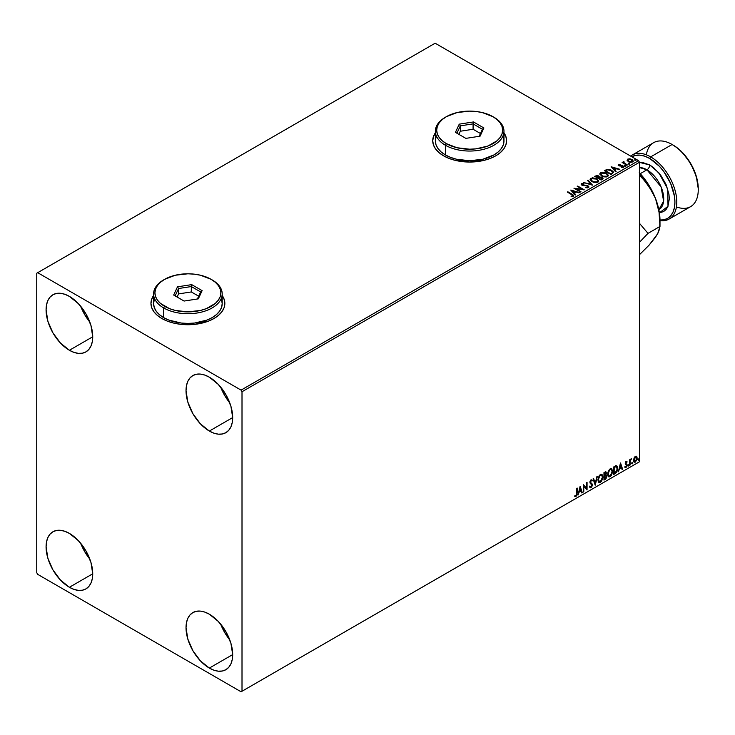 <?xml version="1.0" encoding="UTF-8"?>
<svg xmlns="http://www.w3.org/2000/svg" width="735" height="735" viewBox="0 0 735 735"><rect width="100%" height="100%" fill="white"/><g stroke="black" fill="none" stroke-linecap="round" stroke-linejoin="round"><path stroke-width="1.1" d="M153.587 295.7A36.943 21.333 0 0 0 150.951 303.509M153.762 295.231L151.658 299.237L150.951 303.399L151.658 307.561L153.762 311.557L157.18 315.251L161.774 318.475A36.943 21.333 180 0 1 150.951 303.399A36.943 21.333 180 0 1 153.587 295.479M435.359 133.017A36.943 21.333 0 0 0 432.722 140.826M435.533 132.557L433.429 136.563L432.722 140.716L433.429 144.878L435.533 148.883L438.942 152.568L443.536 155.802A36.943 21.333 180 0 1 432.722 140.716A36.943 21.333 180 0 1 435.359 132.805M220.693 624.153A32.983 19.046 -120 0 0 229.743 639.817L224.588 632.348L220.693 624.153M209.356 668.078A32.983 19.046 60 0 1 187.802 639.009A32.983 19.046 60 0 1 192.864 612.577A32.983 19.046 60 0 1 209.356 614.212L218.286 621.415L225.847 631.622L230.909 643.281L232.683 654.609L209.356 668.078L200.425 660.875L192.864 650.668L187.802 639.009L186.028 627.681L186.479 622.683L187.802 618.392L189.961 614.984L192.864 612.577L196.401 611.272L200.425 611.107L204.808 612.099L209.356 614.212A32.983 19.046 60 0 1 230.909 643.281A32.983 19.046 60 0 1 225.847 669.714L222.31 671.018L218.286 671.184L213.903 670.191L209.356 668.078L232.683 654.609L232.232 659.607L230.909 663.889L228.75 667.307L225.847 669.714A32.983 19.046 60 0 1 209.356 668.078M80.74 306.339A32.983 19.046 -120 0 0 89.789 322.003L84.635 314.534L80.74 306.339M69.402 350.264A32.983 19.046 60 0 1 47.858 321.195A32.983 19.046 60 0 1 52.911 294.763A32.983 19.046 60 0 1 69.402 296.398L78.333 303.601L85.894 313.808L90.956 325.458L92.729 336.795L69.402 350.264L60.481 343.061L52.911 332.854L47.858 321.195L46.084 309.858L46.526 304.869L47.858 300.578L50.008 297.17L52.911 294.763L56.448 293.449L60.481 293.293L64.855 294.285L69.402 296.398A32.983 19.046 60 0 1 90.956 325.458A32.983 19.046 60 0 1 85.894 351.9L82.366 353.204L78.333 353.36L73.959 352.368L69.402 350.264L92.729 336.795L92.279 341.793L90.956 346.075L88.797 349.492L85.894 351.9A32.983 19.046 60 0 1 69.402 350.264M220.693 387.134A32.983 19.046 -120 0 0 229.743 402.808L224.588 395.338L220.693 387.134M209.356 431.059A32.983 19.046 60 0 1 187.802 401.99A32.983 19.046 60 0 1 192.864 375.557A32.983 19.046 60 0 1 209.356 377.193L218.286 384.396L225.847 394.603L230.909 406.262L232.683 417.59L209.356 431.059L200.425 423.856L192.864 413.649L187.802 401.99L186.028 390.662L186.479 385.664L187.802 381.382L189.961 377.965L192.864 375.557L196.401 374.253L200.425 374.087L204.808 375.08L209.356 377.193A32.983 19.046 60 0 1 230.909 406.262A32.983 19.046 60 0 1 225.847 432.694L222.31 433.999L218.286 434.164L213.903 433.172L209.356 431.059L232.683 417.59L232.232 422.588L230.909 426.879L228.75 430.287L225.847 432.694A32.983 19.046 60 0 1 209.356 431.059M80.74 543.349A32.983 19.046 -120 0 0 89.789 559.023L84.635 551.553L80.74 543.349M69.402 587.274A32.983 19.046 60 0 1 47.858 558.205A32.983 19.046 60 0 1 52.911 531.772A32.983 19.046 60 0 1 69.402 533.408L78.333 540.611L85.894 550.818L90.956 562.477L92.729 573.814L69.402 587.274L60.481 580.071L52.911 569.864L47.858 558.205L46.084 546.877L46.526 541.879L47.858 537.597L50.008 534.18L52.911 531.772L56.448 530.468L60.481 530.303L64.855 531.304L69.402 533.408A32.983 19.046 60 0 1 90.956 562.477A32.983 19.046 60 0 1 85.894 588.91L82.366 590.223L78.333 590.38L73.959 589.387L69.402 587.274L92.729 573.814L92.279 578.803L90.956 583.094L88.797 586.502L85.894 588.91A32.983 19.046 60 0 1 69.402 587.274M36.75 273.227L36.75 572.73L37.687 574.347L241.08 691.782L639.468 461.773L242.008 691.24L242.008 391.737L639.468 162.27L639.468 461.773L639.468 162.27L638.54 160.653L241.08 390.12L37.687 272.694L435.138 43.218L638.54 160.653L435.138 43.218L36.75 273.227L36.75 572.73L37.687 574.347L241.08 691.782L242.008 691.24L242.008 391.737L241.08 390.12L37.687 272.694L36.75 273.227M636.262 456.196L636.721 456.499L635.371 456.371L634.011 458.07L633.634 461.222L635.159 462.186L636.96 459.761L636.841 456.656L636.142 456.178L634.966 456.674L633.524 460.303L634.277 462.186L635.371 462.076L637.208 458.181L636.455 456.279M629.674 465.273L630.336 460.771L631.429 458.833L630.18 460.285L630.18 459.467L629.674 459.761L629.674 465.273L630.253 461.194L631.429 458.833L630.18 460.285L630.18 459.467L629.674 459.761L629.674 465.273M626.192 461.672L625.246 463.886L626.652 465.705L626.183 466.688L625.356 466.606L625.503 467.561L627.019 466.119L627.074 464.63L625.742 463.225L627.166 461.892L626.192 461.672L625.237 463.666L626.661 465.54L625.072 467.276L626.101 467.432L627.166 465.227L625.742 463.353L627.166 461.892L626.192 461.672L627.166 461.892M615.195 473.625L616.711 472.237L617.639 469.536L617.391 466.633L616.426 465.779L613.679 466.964L613.679 474.507L615.195 473.625L613.679 474.075L615.195 473.625L617.703 468.507L616.224 465.769L613.679 466.964L613.679 474.507L615.195 473.625M603.968 480.111L605.925 478.816L606.724 477.144L606.66 475.49L605.787 474.994L606.393 473.267L605.796 471.76L603.968 472.568L603.968 480.111L605.272 479.358L606.816 476.326L605.787 474.994L606.393 473.037L605.943 471.824L603.968 472.568L603.968 480.111M595.175 485.183L597.353 476.39L595.221 483.345L593.632 478.54L593.081 478.853L595.258 485.137L597.353 476.39L595.221 483.345L593.632 478.54L593.081 478.853L595.175 485.183M583.792 491.761L583.792 486.147L587.054 489.877L587.054 482.335L586.548 482.629L586.548 488.251L583.287 484.512L583.287 492.055L583.792 491.761L583.287 491.623L583.792 491.761L583.792 486.147L586.943 489.942L587.054 482.335L586.548 482.629L586.548 488.251L583.287 484.512L583.287 492.055L583.792 491.761M574.742 496.309L575.983 496.465L577.177 493.13L577.177 488.04L576.672 488.325L576.617 494.545L574.742 496.309L575.983 496.465L577.048 494.875L577.177 488.04L576.672 488.325L576.672 493.341L575.974 495.693L575 495.574L575 496.474M580.108 486.349L578.013 495.096L579.226 491.972L581.063 490.916L581.734 492.946L582.285 492.634L580.191 486.294L578.013 495.096L579.226 491.972L581.063 490.916L581.734 492.946L582.285 492.634L580.108 486.349M590.187 487.829L591.032 487.774L592.41 484.935L590.049 481.976L590.71 482.739L590.288 480.8L590.407 481.939L590.692 480.387L591.941 481.067L592.327 480.368L591.069 479.826L589.902 482.261L591.914 485.21L590.995 487.02L589.975 486.349L589.571 486.974L591.032 487.774L592.327 485.688L592.254 484.071L590.425 482.188L591.059 480.598L591.941 481.067L591.85 479.799L590.765 480.047L589.966 481.609L590.049 483.051L591.914 485.21L591.096 486.956L589.975 486.349L589.571 486.974L591.032 487.774L590.012 487.691M597.941 479.854L598.272 481.645L599.347 482.592L601.57 481.296L602.957 477.263L601.993 474.332L600.716 474.277L599.319 475.471L597.95 479.514L598.97 482.454L600.458 482.325L602.966 476.914L601.937 474.286L600.421 474.424L597.941 479.854M607.652 474.25L607.983 476.032L609.067 476.987L611.281 475.692L612.668 471.649L611.713 468.719L609.554 469.261L607.79 472.816L608.69 476.84L610.169 476.721L612.678 471.31L611.649 468.682L610.133 468.82L607.652 474.25M620.459 463.05L618.374 471.796L619.587 468.673L621.424 467.616L622.095 469.647L622.637 469.334L620.551 462.995L618.374 471.796L619.587 468.673L621.424 467.616L622.095 469.647L622.637 469.334L620.459 463.05M628.085 465.659L628.682 465.88L628.82 464.814L628.103 465.43L628.499 466.045L628.921 465.172L628.499 464.786L628.499 466.045M631.935 463.436L632.532 463.656L632.67 462.591L631.962 463.206L632.357 463.822L632.771 462.949L632.357 462.563L631.935 463.436L632.357 463.822M638.219 459.807L638.816 460.027L638.945 458.971L638.237 459.577L638.632 460.193L639.055 459.32L638.632 458.934L638.632 460.193M627.148 160.377L628.351 161.636L630.419 162.316L633.239 161.388L632.44 159.771L630.161 158.852L627.929 159.026L627.148 160.377L628.351 161.636L632.651 161.994L633.294 161.094L632.036 159.504L629.849 158.806L627.718 159.137L627.093 160.469M626.872 165.228L627.378 164.943L623.969 162.784L623.942 161.507L623.17 161.847L623.308 162.591L622.104 162.472L626.872 165.228L627.378 164.943L624.217 163.023L623.942 161.507L623.308 162.591L622.104 162.472L626.872 165.228M621.553 167.571L623.39 167.341L623.069 165.935L619.568 165.954L619.155 164.759L620.184 164.263L618.539 164.438L618.227 165.099L619.035 165.816L622.821 166.413L621.709 167.562L623.39 167.341L623.721 166.606L622.416 165.66L619.311 165.403L619.063 164.824L620.184 164.263L618.539 164.438L620.184 164.695M612.402 173.589L613.367 171.898L610.748 169.822L607.441 169.307L604.354 170.695L610.886 174.461L613.468 172.33L611.722 170.309L607.128 169.362L604.354 170.695L610.886 174.461L612.402 173.589M599.466 177.098L598.685 175.83L594.643 176.299L601.166 180.066L602.985 178.853L602.167 177.355L599.466 176.988L597.509 175.408L594.643 176.299L601.166 180.066L603.077 178.513L602.167 177.355L599.484 177.245M592.382 185.147L588.028 180.121L587.476 180.433L590.839 184.209L583.755 182.583L592.465 185.101L588.028 180.121L587.476 180.433L590.839 184.209L583.755 182.583L592.382 185.147M580.99 191.725L576.13 188.913L584.251 189.832L577.728 186.065L577.223 186.35L582.092 189.171L573.962 188.243L580.485 192.01L580.99 191.725L576.13 188.913L584.251 189.832L577.728 186.065L577.223 186.35L582.092 189.171L573.962 188.243L580.485 192.01L580.99 191.725M573.346 196.328L572.253 194.316L567.843 191.771L567.714 192.276L572.253 194.316L567.843 191.771L567.346 192.055L572.804 195.363L572.583 195.988L571.113 196.162L571.361 196.603L573.346 196.328L573.576 195.225L567.843 191.771L567.346 192.055L571.683 194.564L572.675 195.942L571.113 196.162L571.361 196.603L573.796 196.153M222.2 295.479A36.943 21.333 180 0 1 224.846 303.399A36.943 21.333 180 0 1 202.033 323.106A36.943 21.333 180 0 1 161.774 318.475L167.369 321.131L173.754 323.106L180.691 324.319L195.106 324.319L208.418 321.131L214.023 318.475L218.617 315.251L222.025 311.557L224.129 307.561L224.846 303.399L224.129 299.237L222.025 295.231M503.971 132.805A36.943 21.333 180 0 1 506.608 140.716A36.943 21.333 180 0 1 483.805 160.423A36.943 21.333 180 0 1 443.536 155.802L449.14 158.457L455.525 160.423L469.665 162.049L483.805 160.423L490.19 158.457L495.785 155.802L500.379 152.568L503.797 148.883L505.9 144.878L506.608 140.716L505.9 136.563L503.797 132.557M570.773 190.08L575.211 195.06L575.762 194.738L574.338 193.14L576.176 192.083L579.483 192.588L570.856 190.025L575.211 195.06L575.762 194.738L574.338 193.14L576.176 192.083L579.483 192.588L570.773 190.08M581.201 184.476L581.569 183.649L581.927 185.202L587.504 186.102L587.697 187.701L585.51 187.655L588.404 187.636L588.836 186.699L587.688 185.652L582.148 184.705L582.23 184.044L583.939 183.557L581.449 183.732L581.798 185.128L587.596 186.157L587.779 187.214L585.51 187.655L587.752 187.866L588.873 186.956M591.905 181.683L596.388 182.648L598.097 182.014L598.658 180.883L596.59 178.596L592.373 177.787L590.113 179.368L591.905 181.683L597.831 182.188L598.658 180.985L596.893 178.761L590.922 178.247L590.113 179.469L591.905 181.683M601.616 176.078L606.099 177.034L607.817 176.4L608.369 175.27L605.989 172.835L602.084 172.183L599.833 173.754L601.616 176.078L607.542 176.584L608.369 175.38L606.614 173.157L600.633 172.642L599.824 173.855L601.616 176.078M611.134 166.772L615.572 171.751L616.114 171.439L614.699 169.84L616.527 168.784L619.844 169.289L611.134 166.772L615.572 171.751L616.114 171.439L614.699 169.84L616.527 168.784L619.844 169.289L611.134 166.772M624.823 165.88L625.917 165.669L624.934 165.246L624.823 165.88L625.788 165.954L624.695 165.329M628.673 163.657L629.766 163.446L628.783 163.023L628.673 163.657L629.638 163.73L628.554 163.106M634.957 160.028L636.051 159.817L635.058 159.403L634.957 160.028L635.922 160.101L634.829 159.477M506.608 140.826A36.943 21.333 0 0 0 503.971 133.017M506.608 140.716L505.9 136.774L503.797 132.769M435.533 132.769L433.429 136.774L432.722 140.936M224.846 303.509A36.943 21.333 0 0 0 222.2 295.7M224.846 303.399L224.129 299.448L222.025 295.452M153.762 295.452L151.658 299.448L150.951 303.61M573.787 196.061L572.253 194.747L573.75 195.933M572.887 195.997L571.113 196.594L572.822 195.813M571.205 190.567L578.987 192.873L571.205 190.567M574.338 193.571L575.505 194.885L574.338 193.571M572.39 191.394L573.879 193.066L575.284 192.258L573.879 193.066L572.39 190.962L575.284 191.826L573.879 192.634L572.39 191.394M574.742 188.693L582.092 189.593L574.742 188.693M577.6 186.571L577.728 186.065L583.48 189.823L577.6 186.571M576.13 189.345L580.613 191.936L576.13 189.345M587.504 186.102L587.697 187.269M587.697 187.701L587.504 186.534L587.697 187.701L588.028 187.26M581.569 183.649L583.939 183.989L581.569 183.649L581.164 184.255M588.404 187.636L588.018 185.817L582.405 185.33L583.553 185.643L582.405 185.33L582.23 184.044L583.939 183.557L581.164 184.669M582.405 184.898L582.23 184.044M588.836 187.122L588.018 186.249L588.845 187.159M582.405 185.33L582.019 184.678M584.242 182.73L590.839 184.641L584.242 182.73M587.734 180.718L588.028 180.121L592.024 185.045L587.734 180.718M590.132 179.689L590.922 178.247L596.893 178.761L598.639 181.196M598.658 181.306L597.178 179.368L594.036 178.237L591.234 178.522L590.113 179.799M597.821 181.297L596.609 182.473L594.036 182.464L591.96 181.536L590.968 179.965M590.995 179.845L592.401 181.821L591.059 180.075L591.5 178.697L596.397 179.055L597.821 180.792L597.142 182.243L597.803 181.012L597.142 181.811L592.401 181.821L597.142 182.243L592.897 181.646L590.968 179.606L591.868 178.504L594.11 178.293L596.838 179.34L597.803 180.975M599.466 176.988L602.167 177.355L603.04 178.724M603.049 178.743L601.588 177.521L599.466 177.42M602.231 178.807L601 179.395L598.575 178.421L601 179.827L601.579 179.064L601 179.395L598.575 177.989L600.21 177.337L601.891 177.797L602.176 179L601 179.827L598.575 177.989L601.662 177.65L602.231 178.375L601.579 179.496L601.662 178.081M598.759 177.236L597.904 178.035L595.809 176.4L598.198 176.124L598.161 177.888M598.198 176.124L597.904 177.604L595.809 176.4L597.904 178.035L595.809 176.4L597.996 176.023L598.759 176.804L598.161 177.457M599.843 174.085L600.633 172.642L606.614 173.157L608.359 175.591M608.369 175.702L607.165 173.947L604.547 172.771L601.303 172.78L599.833 174.186M607.533 175.693L606.32 176.869L603.747 176.859L601.285 175.61L600.688 174.36M600.706 174.232L602.121 176.216L600.771 174.461L601.212 173.093L606.109 173.442L607.533 175.187L606.853 176.639L607.514 175.408L606.853 176.207L602.121 176.216L606.853 176.639L602.608 176.042L600.679 174.002L601.579 172.89L603.821 172.679L606.55 173.736L607.523 175.371M604.721 170.906L607.128 169.362L611.722 170.309L613.44 172.55L611.722 170.731L609.021 169.767L606.871 169.849L604.721 170.906M612.577 172.56L610.712 174.213L605.521 171.218L610.712 174.213L605.521 170.786L607.487 169.868L611.217 170.594L612.577 172.578L610.712 174.213L611.254 173.469L610.712 173.782L605.521 170.786L607.487 169.868L609.517 169.914L611.924 171.09L612.54 172.367M611.566 167.258L619.348 169.574L611.566 167.258M614.699 170.272L615.866 171.586L614.699 170.272M612.751 168.095L614.239 169.767L615.645 168.949L614.239 169.767L612.751 167.663L615.645 168.517L614.239 169.335L612.751 168.095M619.311 165.403L619.155 164.759M623.39 167.341L623.758 166.817M623.721 167.038L623.069 166.358L623.39 167.773M618.245 165.145L618.539 164.438L618.833 165.706L622.591 166.239L622.747 167.461L622.591 166.67L622.747 167.461L622.178 167.608M622.591 166.239L622.747 167.038M618.539 164.438L618.199 165.347M619.752 164.668L618.227 165.173M619.311 165.834L619.063 165.256M624.823 166.312L624.695 165.761L625.66 165.403L625.788 166.386M624.658 165.788L625.825 165.954L625.66 165.403M623.308 163.023L622.471 162.692L622.609 162.187L623.308 163.023L623.399 161.626L623.308 162.591M623.399 161.626L623.969 161.985L623.133 162.398M624.217 163.023L623.896 162.012M624.217 163.455L627.001 165.154L624.217 163.455L623.73 162.306M628.673 164.089L629.509 163.17L629.638 164.162M629.638 163.73L629.509 163.17M629.674 163.73L628.508 163.565M627.148 160.809L627.718 159.137L629.849 158.806L632.036 159.504L633.267 161.305M633.239 161.819L632.771 160.487L630.465 159.339L628.168 159.366L627.111 160.248M632.486 161.241L632.063 162.086L630.391 162.297L628.554 161.581L627.892 160.368M628.296 159.908L628.857 161.783L627.874 160.542L628.296 159.477L631.54 159.798L632.063 162.086L632.513 161.424L628.857 161.783L632.063 162.086L628.857 161.351L628.296 159.477L629.096 159.247L631.54 159.798L632.477 161.195M634.957 160.46L634.829 159.908L635.793 159.55L635.922 160.533M635.922 160.101L635.793 159.55M635.959 160.101L634.783 159.936M575.284 191.826L573.879 192.634L572.39 190.962L575.284 191.826M615.645 168.517L614.239 169.335L612.751 167.663L615.645 168.517M627.901 160.313L628.296 159.477M574.623 496.263L575.606 496.244L574.375 496.088M580.016 486.699L582.285 492.634L581.615 492.588L580.016 486.699M580.687 490.704L578.858 491.761L578.133 494.6L578.858 491.761L580.687 490.704M579.777 487.93L579.446 491.081L579.777 487.93L580.852 490.263L579.446 491.081L579.777 487.93M583.287 484.558L586.548 488.251L583.287 484.558M586.686 482.546L586.686 489.629L586.686 482.546M583.415 485.936L583.415 491.55L583.415 485.936M590.995 487.02L589.975 486.349M589.599 486.138L590.628 486.8L589.599 486.138M592.327 480.368L591.069 479.826M591.96 480.157L591.657 480.681L591.96 480.157M591.059 480.598L591.941 481.067M589.911 487.663L591.252 487.029L592.042 484.723L591.032 487.774M590.251 486.882L589.764 486.46M593.375 478.687L595.221 483.345L593.375 478.687M596.857 476.675L594.973 484.567L596.857 476.675M601.745 474.204L602.966 476.914L600.458 482.325L598.795 482.325M598.529 482.197L600.376 481.921L601.993 479.633L602.59 476.703L601.983 474.442M599.181 481.554L598.18 480.359L598.327 477.594L599.604 475.325L601.322 474.92M601.46 475.03L600.072 474.966L601.643 475.113L602.461 477.208L600.44 481.563L599.273 481.655L598.069 479.349L599.089 481.526M598.446 479.56L600.072 474.966L598.446 479.56L599.558 476.032L600.679 475.067L601.781 475.205L602.434 477.768L601.34 480.736L599.558 481.765L598.446 479.56M605.741 471.751L606.393 473.037L605.41 474.782L606.816 476.326L605.272 479.358L603.968 479.679L606.053 477.796L606.081 474.957M606.338 475.095L605.787 474.994M605.686 474.296L605.658 471.668M605.153 475.508L605.943 476.399L605.153 475.508L604.096 476.032L605.521 475.729L606.311 476.62L604.473 479.045L604.096 476.032L605.833 475.83M604.62 472.541L605.521 473.129L604.096 472.835L605.897 473.34L604.473 475.471L604.096 472.835L605.3 472.43M604.988 472.752L605.805 474.001L604.473 475.471L604.096 472.835L604.096 475.251L604.473 473.055L605.557 472.596L605.897 473.34M605.521 475.729L606.311 476.62L605.971 477.86L604.473 479.045L604.096 476.032L604.096 478.834L604.473 476.243L605.861 475.729L606.311 476.62M611.456 468.599L612.678 471.31L610.169 476.721L608.506 476.721M608.249 476.583L610.096 476.317L611.704 474.029L612.301 471.098L611.695 468.838M608.902 475.94L607.891 474.746L608.038 471.989L609.315 469.72L611.033 469.316M611.18 469.426L609.784 469.362L611.355 469.509L612.172 471.594L610.16 475.958L608.984 476.05L607.781 473.735L608.8 475.912M608.157 473.956L609.784 469.362L608.157 473.956L609.269 470.428L610.39 469.463L611.492 469.591L612.145 472.164L611.051 475.122L609.269 476.161L608.157 473.956M616.784 465.898L616.224 465.769M615.847 465.549L617.703 468.507L614.827 473.413L617.134 470.042L617.262 467.285L616.555 465.788M616.279 466.651L617.143 467.984L616.968 470.492L616.068 472.164L614.184 473.441L614.184 467.442L616.279 466.651L613.808 467.23L615.958 466.633L617.198 468.792L616.068 472.164L613.808 473.221L613.808 467.23L613.808 473.221L613.808 467.23L616.178 466.569M620.377 463.399L622.637 469.334L621.975 469.288L620.377 463.399M621.047 467.405L619.219 468.461L618.493 471.3L619.219 468.461L621.047 467.405M620.129 464.63L619.807 467.782L620.129 464.63L621.204 466.964L619.807 467.782L620.129 464.63M625.816 461.461L626.79 461.681L626.523 462.269L626.698 461.589M626.496 462.324L625.852 462.113L625.485 463.564L627.001 464.465L625.393 463.381L626.229 462.104M627.001 464.465L626.101 467.432L624.695 467.065M625.072 467.276L626.101 467.432M626.045 466.78L625.356 466.606M624.98 466.385L625.669 466.569M625.393 464.428L626.542 465.09M625.632 464.612L626.404 464.97M624.888 467.249L626.532 466.22L626.496 464.097M628.921 465.172L628.131 465.825L627.708 465.439M628.085 465.852L628.526 464.75M629.803 459.687L630.18 460.285L629.803 459.687M630.961 458.934L631.19 459.559L630.557 459.403L630.961 458.934M630.06 460.211L630.18 464.979L629.674 464.842L630.088 460.119M632.771 462.949L632.357 462.563L632.771 462.949L631.981 463.601L631.558 463.215M631.981 462.352L631.935 463.629M636.721 456.499L637.208 458.181L635.371 462.076L634.094 462.049M633.8 461.902L635.104 461.8L636.391 460.092L636.832 457.712L636.225 456.169M635.931 456.922L634.994 456.839L636.712 458.475L635.371 461.405L634.158 461.212L633.974 458.208L634.911 456.885L635.83 456.839M635.371 461.405L634.424 461.35L633.653 459.807L634.921 457.427L635.968 456.931L636.712 458.475L635.968 460.845L635.371 461.405L634.029 460.018L635.747 456.784M635.371 457.051L633.653 459.807L634.994 461.185M639.055 459.32L638.265 459.981L637.842 459.595M638.21 460L638.66 458.906M580.852 490.263L579.446 491.081L580.145 488.141L580.852 490.263M621.204 466.964L619.807 467.782L620.505 464.842L621.204 466.964M241.08 390.12L638.54 160.653L639.468 162.27L242.008 391.737L241.08 390.12M242.008 691.24L639.468 461.773L242.008 691.24M669.135 219.039L690.597 206.654A36.943 21.333 -120 0 0 696.265 177.052A36.943 21.333 -120 0 0 672.13 144.492L677.973 148.424L682.696 152.806L690.872 163.831L696.33 176.428L698.25 188.665A35.629 20.571 -120 0 0 673.058 145.034L672.13 144.492L650.668 156.886A36.943 21.333 60 0 1 674.803 189.437A36.943 21.333 60 0 1 669.135 219.039A36.943 21.333 60 0 1 659.993 220.61A36.943 21.333 -120 0 0 676.356 196.401A36.943 21.333 -120 0 0 650.668 156.886L649.731 158.494A35.629 20.571 60 0 1 674.372 195.758A35.629 20.571 60 0 1 659.993 220.077M659.378 220.022L663.733 219.848L667.545 218.442L670.678 215.842L673.003 212.158L674.445 207.527L674.923 202.134L674.445 196.172L670.678 183.52L663.733 171.475L659.378 166.275L649.731 158.494A35.629 20.571 60 0 0 631.834 156.785L635.738 155.324L640.093 155.149L644.816 156.215L649.731 158.494L650.668 156.886A36.943 21.333 -120 0 0 630.658 156.105A36.943 21.333 60 0 1 632.192 155.048A36.943 21.333 60 0 1 650.668 156.886L672.13 144.492A36.943 21.333 60 0 1 698.25 189.74A36.943 21.333 60 0 1 676.43 206.893M639.468 162.389L649.731 164.962A3.96 2.288 -60 0 1 646.938 169.813L639.468 167.525A23.75 13.717 -120 0 1 646.938 169.813L640.231 173.68L646.938 169.813A3.96 2.288 120 0 0 649.731 164.962L642.234 162.352L638.853 162.49M658.854 209.741A23.75 13.717 -120 0 0 662.437 190.696A23.75 13.717 -120 0 0 646.938 169.813L661.059 186.865L663.613 201.114L658.854 209.741L659.993 220.445A47.499 27.425 -120 0 0 655.501 198.45L658.854 209.741M639.266 172.642L646.855 182.087L650.163 187.342L655.501 198.45L659.029 212.121L659.993 226.444L647.994 233.372L639.468 242.311L647.994 233.372L639.468 223.293L647.994 233.372L659.993 226.444L657.66 233.831L653.057 240.051M657.439 233.813L655.501 237.24L649.069 245.159L639.468 254.687L649.069 245.159L657.66 233.831L659.782 228.521L659.773 219.269M659.029 212.121L655.501 198.45L652.561 192.111L645.008 181.205L640.608 176.464L639.468 177.117L640.608 176.464L639.468 174.608L649.023 186.387L655.501 198.45A47.499 27.425 -120 0 0 639.468 172.863M646.359 154.809A36.943 21.333 60 0 1 672.13 144.492A36.943 21.333 -120 0 0 653.654 142.663L632.192 155.048M659.405 212.847L663.586 211.579L666.02 209.558L667.839 206.691L669.328 198.9L668.951 194.27L666.02 184.421L660.618 175.059L653.553 167.608L649.731 164.962L658.845 172.817L667.692 188.895L668.005 206.296L659.405 212.847M436.02 137.068L435.359 140.936A34.306 19.808 0 0 0 445.41 154.938L445.41 145.245L446.338 143.628A32.983 19.046 180 0 1 446.338 116.7A32.983 19.046 180 0 1 492.992 116.7L482.289 112.565L476.096 111.481L469.665 111.114L457.041 112.565L446.338 116.7L442.24 119.584L439.19 122.874L437.307 126.448L436.682 130.159L437.307 133.88L439.19 137.454L442.24 140.743L446.338 143.628L457.041 147.753L469.665 149.205L476.096 148.838L487.994 145.999L497.09 140.743L500.14 137.454L502.014 133.88L502.648 130.159L502.014 126.448L500.14 122.874L497.09 119.584L492.992 116.7A32.983 19.046 180 0 1 492.992 143.628A32.983 19.046 180 0 1 446.338 143.628L445.41 145.245A34.306 19.808 0 0 0 493.92 145.245A34.306 19.808 0 0 0 493.92 117.232L493.92 117.232A34.306 19.808 180 0 1 503.971 131.243A34.306 19.808 180 0 1 482.794 149.536A34.306 19.808 180 0 1 445.41 145.245L445.41 154.938A34.306 19.808 0 0 0 482.794 159.238A34.306 19.808 0 0 0 503.971 140.936L503.31 137.068M446.338 116.7L445.41 117.232A34.306 19.808 0 0 0 445.41 145.245A34.306 19.808 180 0 1 435.359 131.243A34.306 19.808 180 0 1 445.879 116.966M473.478 121.946L483.887 127.963L480.074 136.177L465.852 138.373L455.434 132.364L459.246 124.151L473.478 121.946L459.246 124.151L455.434 132.364L465.852 138.373L480.074 136.177L483.887 127.963L473.478 121.946L473.083 129.259L460.33 131.234L458.879 134.349L460.33 131.234L460.33 125.85L460.33 131.234L473.083 129.259L473.083 123.875L482.417 129.268L479.146 136.315L482.417 129.268L483.887 127.963L482.417 129.268L473.083 123.875L473.478 121.946M435.359 131.243L435.359 140.936L436.02 144.795L437.968 148.516L441.138 151.943L445.41 154.938L450.601 157.4L456.536 159.238L469.665 160.744L482.794 159.238L493.92 154.938L498.192 151.943L501.362 148.516L503.31 144.795L503.971 140.936L503.971 131.243M456.913 133.21L460.33 125.85L473.083 123.875L460.33 125.85L459.246 124.151L460.33 125.85L456.913 133.21M480.451 133.513L473.083 129.259L480.451 133.513M154.249 299.751L153.587 303.61A34.306 19.808 0 0 0 163.639 317.621L163.639 307.919L164.576 306.302A32.983 19.046 180 0 1 164.576 279.373A32.983 19.046 180 0 1 211.221 279.373L200.517 275.239L194.334 274.164L187.894 273.797L175.27 275.239L164.576 279.373L160.469 282.258L157.419 285.548L155.544 289.121L154.91 292.842L155.544 296.554L157.419 300.128L160.469 303.417L169.574 308.672L175.27 310.436L187.894 311.879L200.517 310.436L206.223 308.672L215.327 303.417L218.368 300.128L220.252 296.554L220.886 292.842L220.252 289.121L218.368 285.548L215.327 282.258L211.221 279.373A32.983 19.046 180 0 1 211.221 306.302A32.983 19.046 180 0 1 164.576 306.302L163.639 307.919A34.306 19.808 0 0 0 212.158 307.919A34.306 19.808 0 0 0 212.158 279.906L212.158 279.906A34.306 19.808 180 0 1 222.2 293.917A34.306 19.808 180 0 1 201.023 312.219A34.306 19.808 180 0 1 163.639 307.919L163.639 317.621A34.306 19.808 0 0 0 201.023 321.912A34.306 19.808 0 0 0 222.2 303.61L221.547 299.751M164.576 279.373L163.639 279.906A34.306 19.808 0 0 0 163.639 307.919A34.306 19.808 180 0 1 153.587 293.917A34.306 19.808 180 0 1 164.116 279.64M191.706 284.629L202.125 290.637L198.312 298.851L184.081 301.056L173.671 295.038L177.484 286.825L191.706 284.629L177.484 286.825L173.671 295.038L184.081 301.056L198.312 298.851L202.125 290.637L191.706 284.629L191.311 291.942L178.559 293.908L177.117 297.032L178.559 293.908L178.559 288.524L178.559 293.908L191.311 291.942L191.311 286.549L200.655 291.942L197.375 298.998L200.655 291.942L202.125 290.637L200.655 291.942L191.311 286.549L191.706 284.629M153.587 293.917L153.587 303.61L154.249 307.478L156.206 311.19L159.376 314.617L163.639 317.621L168.839 320.083L181.205 323.042L187.894 323.418L194.591 323.042L206.958 320.083L212.158 317.621L216.421 314.617L219.59 311.19L221.547 307.478L222.2 303.61L222.2 293.917M175.141 295.893L178.559 288.524L191.311 286.549L178.559 288.524L177.484 286.825L178.559 288.524L175.141 295.893M198.68 296.196L191.311 291.942L198.68 296.196M672.13 144.492L673.058 145.034M698.25 189.74L698.25 188.665M659.993 220.445L659.993 226.444"/></g></svg>
